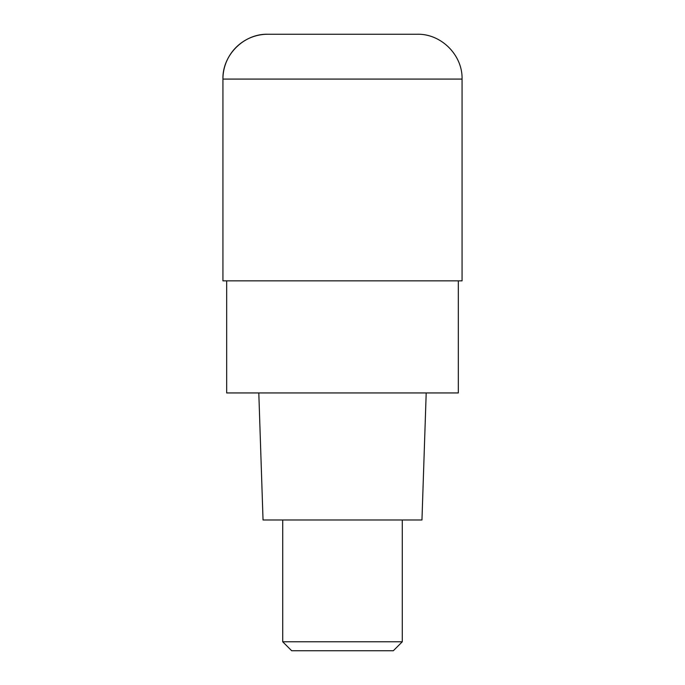 <?xml version="1.0" encoding="UTF-8"?>
<svg xmlns="http://www.w3.org/2000/svg" width="685" height="685" viewBox="0 0 685 685"><rect width="100%" height="100%" fill="white"/><g stroke="black" fill="none" stroke-linecap="round" stroke-linejoin="round"><path stroke-width="1.03" d="M342.5 280.85L462.067 280.85L462.067 79.083L222.933 79.083L222.933 280.85L342.5 280.85M462.067 79.083C462.683 55.134 441.191 33.633 417.225 34.25L267.775 34.25A44.833 44.833 0 0 0 222.933 79.083C222.317 55.134 243.809 33.633 267.775 34.25M226.675 280.85L226.675 392.942L458.325 392.942L458.325 280.85M258.802 392.942L263.04 519.975L421.96 519.975L426.198 392.942M402.283 641.785L393.318 650.75L291.682 650.75L282.717 641.785L402.283 641.785L402.283 519.975M222.933 280.85L222.933 79.083M282.717 641.785L282.717 519.975"/></g></svg>
